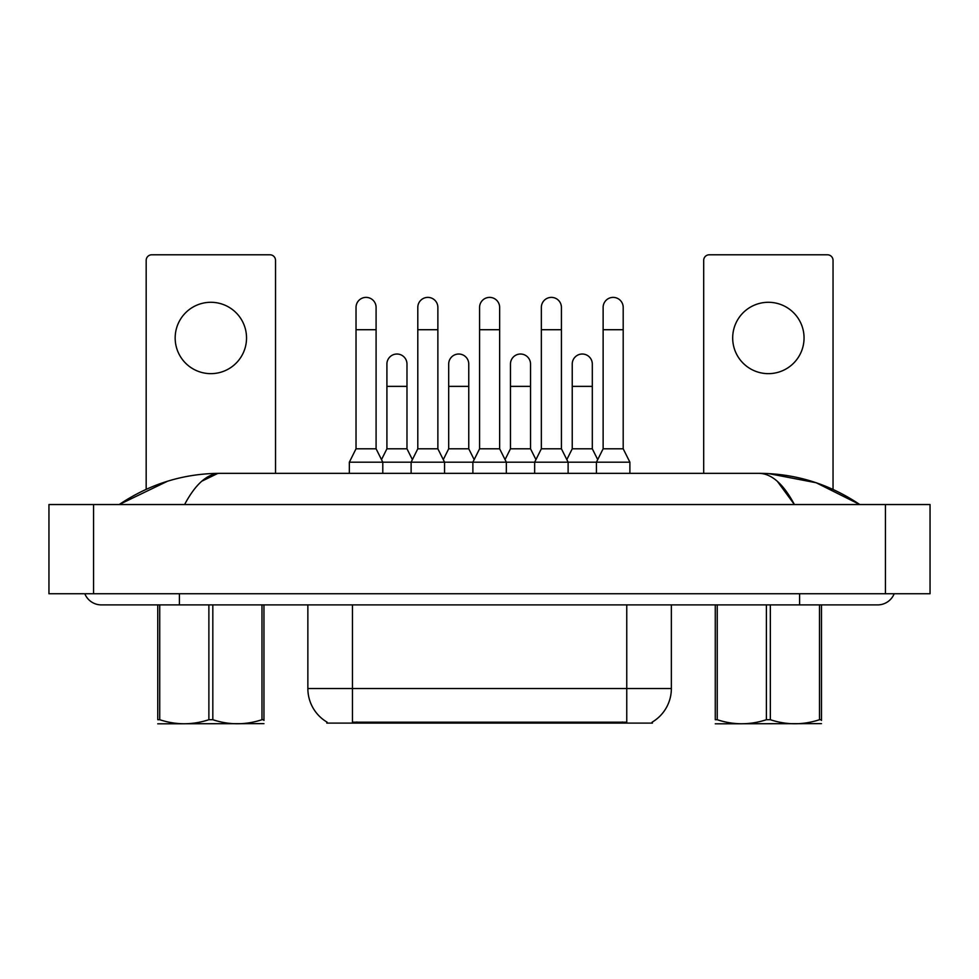 <?xml version="1.0" encoding="UTF-8"?>
<svg xmlns="http://www.w3.org/2000/svg" width="979" height="979" viewBox="0 0 979 979"><rect width="100%" height="100%" fill="white"/><g stroke="black" fill="none" stroke-linecap="round" stroke-linejoin="round"><path stroke-width="1.47" d="M652.406 722L652.406 723.102L326.815 723.102L326.815 722M327.145 722.196A39.025 39.025 0 0 1 307.859 688.531L352.464 688.531L352.464 722.196L626.756 722.196L626.756 688.531L671.361 688.531L671.361 604.9M307.859 688.531L307.859 604.9M652.075 722.196A39.025 39.025 0 0 0 671.361 688.531M411.119 473.334L411.119 462.186L444.564 462.186L437.87 448.798L417.8 448.798L411.119 462.186L382.789 462.186L376.095 448.798L356.026 448.798L349.344 462.186L382.789 462.186L382.789 473.334M349.344 462.186L349.344 473.334M376.095 448.798L376.095 307.418A10.035 10.035 0 0 0 366.06 297.383A10.035 10.035 0 0 1 366.697 297.396M356.026 448.798L356.026 329.715L376.095 329.715M356.026 329.715L356.026 307.418A10.035 10.035 0 0 1 366.06 297.383M381.504 459.616L386.913 448.798L406.983 448.798L412.392 459.616M406.983 448.798L406.983 364.053A10.035 10.035 0 0 0 397.584 354.043A10.035 10.035 0 0 1 406.983 364.053M386.913 448.798L386.913 386.362L406.983 386.362M386.913 386.362L386.913 364.053A10.035 10.035 0 0 1 397.584 354.043M472.881 473.334L472.881 462.186L506.339 462.186L499.645 448.798L479.575 448.798L472.881 462.186L444.564 462.186L444.564 473.334M437.87 448.798L437.87 307.418A10.035 10.035 0 0 0 427.835 297.383A10.035 10.035 0 0 1 428.472 297.396M417.8 448.798L417.8 329.715L437.87 329.715M417.8 329.715L417.8 307.418A10.035 10.035 0 0 1 427.835 297.383M534.656 473.334L534.656 462.186L568.114 462.186L561.42 448.798L541.35 448.798L534.656 462.186L506.339 462.186L506.339 473.334M499.645 448.798L499.645 307.418A10.035 10.035 0 0 0 489.61 297.383A10.035 10.035 0 0 1 490.246 297.396M479.575 448.798L479.575 329.715L499.645 329.715M479.575 329.715L479.575 307.418A10.035 10.035 0 0 1 489.61 297.383M596.431 473.334L596.431 462.186L629.889 462.186L623.195 448.798L603.125 448.798L596.431 462.186L568.114 462.186L568.114 473.334M561.42 448.798L561.42 307.418A10.035 10.035 0 0 0 551.385 297.383A10.035 10.035 0 0 1 552.009 297.396M541.35 448.798L541.35 329.715L561.42 329.715M541.35 329.715L541.35 307.418A10.035 10.035 0 0 1 551.385 297.383M629.889 462.186L629.889 473.334M623.195 448.798L623.195 307.418A10.035 10.035 0 0 0 613.16 297.383A10.035 10.035 0 0 1 613.784 297.396M603.125 448.798L603.125 329.715L623.195 329.715M603.125 329.715L603.125 307.418A10.035 10.035 0 0 1 613.16 297.383M443.279 459.616L448.688 448.798L468.757 448.798L474.166 459.616M468.757 448.798L468.757 364.053A10.035 10.035 0 0 0 459.359 354.043A10.035 10.035 0 0 1 468.757 364.053M448.688 448.798L448.688 386.362L468.757 386.362M448.688 386.362L448.688 364.053A10.035 10.035 0 0 1 459.359 354.043M505.054 459.616L510.463 448.798L530.532 448.798L535.941 459.616M530.532 448.798L530.532 364.053A10.035 10.035 0 0 0 521.134 354.043A10.035 10.035 0 0 1 530.532 364.053M510.463 448.798L510.463 386.362L530.532 386.362M510.463 386.362L510.463 364.053A10.035 10.035 0 0 1 521.134 354.043M566.829 459.616L572.238 448.798L592.307 448.798L597.716 459.616M592.307 448.798L592.307 364.053A10.035 10.035 0 0 0 582.897 354.043A10.035 10.035 0 0 1 592.307 364.053M572.238 448.798L572.238 386.362L592.307 386.362M572.238 386.362L572.238 364.053A10.035 10.035 0 0 1 582.897 354.043M263.951 723.628L157.754 723.811M263.951 720.434L263.951 719.712C263.951 725.109 263.951 725.109 263.951 719.712L261.98 719.712L261.98 604.9M212.822 604.9L212.822 719.712C229.147 725.109 245.533 725.109 261.98 719.712M212.822 719.712L208.882 719.712L208.882 604.9M263.951 604.9L263.951 719.712M159.724 604.9L159.724 719.712L157.754 719.712L157.754 604.9L101.351 604.9A17.842 17.842 0 0 1 84.818 593.751A17.842 17.842 0 0 0 101.351 604.9A17.842 17.842 0 0 1 84.818 593.751M159.724 719.712C176.036 725.109 192.422 725.109 208.882 719.712M157.754 719.712C157.754 725.109 157.754 725.109 157.754 719.712M210.852 302.291A35.685 35.685 0 0 0 175.168 337.963A35.685 35.685 0 0 0 210.852 373.648A35.685 35.685 0 0 0 246.537 337.963A35.685 35.685 0 0 0 210.852 302.291M275.527 473.334L275.527 260.365A5.58 5.58 0 0 0 269.947 254.785L151.757 254.785A5.58 5.58 0 0 0 146.177 260.365L146.177 489.316M768.368 302.291A35.685 35.685 0 0 0 732.684 337.963A35.685 35.685 0 0 0 768.368 373.648A35.685 35.685 0 0 0 804.053 337.963A35.685 35.685 0 0 0 768.368 302.291M833.043 489.414L833.043 260.365A5.58 5.58 0 0 0 827.463 254.785L709.273 254.785A5.58 5.58 0 0 0 703.693 260.365L703.693 473.334M821.479 723.628L715.27 723.811M821.479 720.434L821.479 719.712C821.479 725.109 821.479 725.109 821.479 719.712L819.496 719.712L819.496 604.9M770.338 604.9L770.338 719.712C786.663 725.109 803.049 725.109 819.496 719.712M770.338 719.712L766.398 719.712L766.398 604.9M821.479 604.9L821.479 719.712M717.24 604.9L717.24 719.712L715.27 719.712L715.27 604.9M717.24 719.712C733.552 725.109 749.938 725.109 766.398 719.712M715.27 719.712C715.27 725.109 715.27 725.109 715.27 719.712M894.182 593.751A17.842 17.842 0 0 1 877.649 604.9A17.842 17.842 0 0 0 894.182 593.751A17.842 17.842 0 0 1 877.649 604.9A17.842 17.842 0 0 0 894.182 593.751M777.375 481.338L794.41 504.552C783.433 483.956 771.623 473.555 758.982 473.334L220.018 473.334C207.377 473.542 195.567 483.956 184.59 504.552M93.556 504.552L930.05 504.552L930.05 593.751L48.95 593.751L48.95 504.552L93.556 504.552L93.556 593.751M859.158 504.552L855.205 504.503M132.324 504.552L119.964 504.552M768.552 473.591L816.192 482.757L859.807 504.552C829.127 483.907 795.523 473.506 758.982 473.334L761.234 473.444M201.809 481.178L217.766 473.444M167.47 481.252L119.193 504.552C149.873 483.907 183.477 473.506 220.018 473.334M622.301 723.102L622.301 722M356.919 723.102L356.919 722M352.464 604.9L352.464 688.531L626.756 688.531L626.756 604.9M799.586 593.751L799.586 604.9L877.649 604.9M179.414 593.751L179.414 604.9L799.586 604.9M885.444 504.552L885.444 593.751M179.414 604.9L101.351 604.9"/></g></svg>
